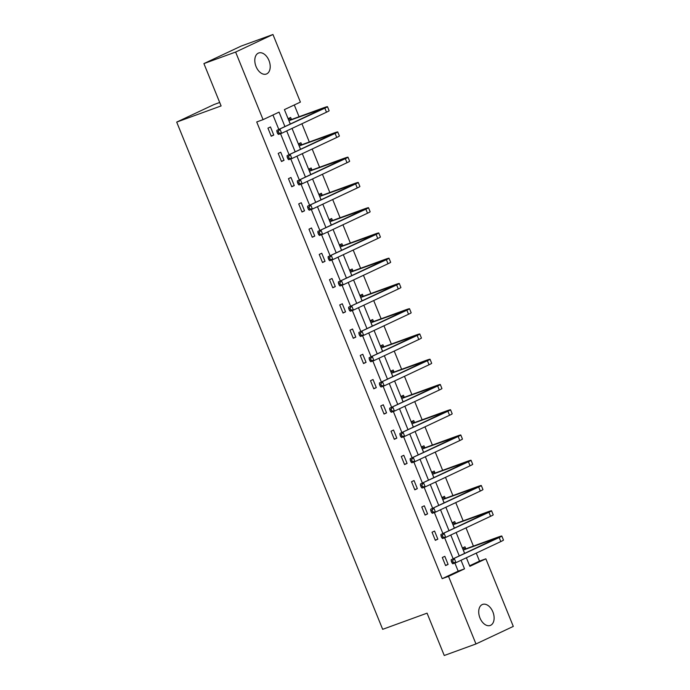 <?xml version="1.0" encoding="UTF-8"?>
<svg xmlns="http://www.w3.org/2000/svg" width="690" height="690" viewBox="0 0 690 690"><rect width="100%" height="100%" fill="white"/><g stroke="black" fill="none" stroke-linecap="round" stroke-linejoin="round"><path stroke-width="1.03" d="M479.964 617.981A11.195 7.116 -110 0 1 482.586 604.423A11.195 7.116 -110 0 1 492.876 611.909A11.195 7.116 -110 0 1 490.245 625.459A11.195 7.116 -110 0 1 479.964 617.981M256.05 66.55A11.195 7.116 -110 0 1 258.672 52.992A11.195 7.116 -110 0 1 268.962 60.479A11.195 7.116 -110 0 1 266.331 74.037A11.195 7.116 -110 0 1 256.05 66.55M219.696 102.474L214.029 104.535L176.7 122.096L382.665 629.323L427.067 613.16L444.257 655.5L475.971 643.96L448.526 576.366L464.517 568.845L461.032 560.28M176.7 122.096L221.102 105.932L203.912 63.592L241.241 46.04L272.955 34.5L300.4 102.094L284.409 109.615L290.283 124.071M469.631 565.766L479.507 561.117L476.264 553.113M473.409 546.092L466.009 527.859M463.154 520.838L455.754 502.605M452.899 495.584L445.499 477.351M442.644 470.321L435.235 452.088M432.389 445.067L424.98 426.834M422.133 419.813L414.724 401.58M411.878 394.551L404.469 376.326M401.623 369.297L394.214 351.063M391.368 344.043L383.959 325.809M381.113 318.789L373.704 300.555M370.858 293.526L363.449 275.293M360.594 268.272L353.194 250.039M350.339 243.018L342.939 224.785M340.084 217.764L332.684 199.531M329.829 192.501L322.428 174.268M319.574 167.247L312.173 149.014M309.318 141.993L301.918 123.76M299.063 116.739L294.285 104.966M479.507 561.117L485.855 558.814L513.3 626.408L475.971 643.96M203.912 63.592L235.618 52.052L272.955 34.5M434.562 531.067L432.044 532.249L435.33 540.348L437.848 539.157L434.562 531.067M414.052 480.55L411.533 481.741L414.819 489.831L417.338 488.649L414.052 480.55M393.541 430.043L391.014 431.224L394.309 439.323L396.828 438.133L393.541 430.043M373.031 379.526L370.504 380.707L373.79 388.806L376.317 387.625L373.031 379.526M352.521 329.009L349.994 330.2L353.28 338.298L355.807 337.108L352.521 329.009M332.011 278.501L329.484 279.683L332.77 287.782L335.297 286.591L332.011 278.501M311.501 227.985L308.973 229.175L312.26 237.265L314.787 236.084L311.501 227.985M290.982 177.477L288.463 178.658L291.749 186.757L294.276 185.567L290.982 177.477M270.471 126.96L267.953 128.15L271.239 136.241L273.757 135.059L270.471 126.96M284.936 126.589L279.062 112.125L263.071 119.646L256.723 121.958L442.178 578.677L458.169 571.156L454.882 563.049M453.166 558.822L444.627 537.795M442.911 533.56L434.372 512.541M432.656 508.306L424.117 487.287M422.401 483.052L413.862 462.024M412.137 457.798L403.607 436.77M401.882 432.535L393.352 411.516M391.627 407.281L383.097 386.262M381.372 382.027L372.841 360.999M371.116 356.773L362.578 335.745M360.861 331.511L352.323 310.491M350.606 306.257L342.068 285.229M340.351 281.002L331.812 259.975M330.096 255.74L321.557 234.721M319.841 230.486L311.302 209.467M309.586 205.232L301.047 184.204M299.331 179.978L290.792 158.95M289.076 154.715L280.537 133.696M278.82 129.461L272.947 115.006M280.727 152.223L278.208 153.404L281.494 161.503L284.021 160.313L280.727 152.223M301.245 202.731L298.718 203.921L302.004 212.011L304.531 210.829L301.245 202.731M321.756 253.247L319.228 254.429L322.515 262.528L325.042 261.338L321.756 253.247M342.266 303.755L339.739 304.946L343.025 313.036L345.552 311.854L342.266 303.755M362.776 354.272L360.249 355.454L363.535 363.552L366.062 362.362L362.776 354.272M383.286 404.78L380.759 405.97L384.054 414.06L386.572 412.879L383.286 404.78M403.797 455.297L401.278 456.478L404.564 464.577L407.083 463.387L403.797 455.297M424.307 505.805L421.788 506.995L425.075 515.085L427.593 513.903L424.307 505.805M444.817 556.321L442.299 557.503L445.585 565.602L448.103 564.411L444.817 556.321M442.178 578.677L448.526 576.366M263.071 119.646L235.618 52.052M466.38 557.761L469.864 566.335L485.855 558.814M292.034 128.4L300.538 149.333M302.298 153.663L310.793 174.587M312.553 178.917L321.048 199.841M322.808 204.171L331.304 225.095M333.063 229.434L341.559 250.358M343.318 254.688L351.814 275.612M353.573 279.942L362.069 300.866M363.828 305.196L372.324 326.12M374.084 330.458L382.579 351.382M384.339 355.712L392.834 376.637M394.594 380.966L403.089 401.891M404.849 406.22L413.345 427.153M415.104 431.483L423.6 452.407M425.359 456.737L433.855 477.661M435.614 481.991L444.11 502.915M445.869 507.245L454.365 528.178M456.125 532.508L464.62 553.432M459.273 555.942L450.777 535.017M449.018 530.688L440.522 509.763M438.762 505.434L430.267 484.509M428.507 480.18L420.012 459.247M418.252 454.917L409.757 433.993M407.997 429.663L399.501 408.739M397.742 404.409L389.246 383.485M387.487 379.155L378.991 358.222M377.232 353.892L368.736 332.968M366.977 328.638L358.481 307.714M356.721 303.384L348.226 282.46M346.466 278.122L337.971 257.197M336.211 252.868L327.716 231.944M325.956 227.614L317.46 206.69M315.701 202.36L307.205 181.436M305.446 177.097L296.95 156.173M295.191 151.843L286.695 130.919M464.663 553.414L462.473 548.015L465 546.834L465.733 548.654M454.408 528.152L452.217 522.761L454.745 521.571L455.478 523.391M444.153 502.898L441.962 497.507L444.489 496.317L445.223 498.137M433.898 477.644L431.707 472.245L434.234 471.063L434.967 472.883M423.643 452.39L421.452 446.991L423.979 445.809L424.712 447.62M413.388 427.127L411.197 421.737L413.715 420.546L414.457 422.366M403.132 401.873L400.942 396.483L403.46 395.292L404.202 397.112M392.877 376.619L390.687 371.22L393.205 370.038L393.947 371.858M382.622 351.357L380.432 345.966L382.95 344.784L383.692 346.596M372.367 326.103L370.176 320.712L372.695 319.522L373.437 321.342M362.112 300.849L359.921 295.458L362.44 294.268L363.182 296.088M351.857 275.595L349.666 270.195L352.185 269.014L352.926 270.834M341.602 250.332L339.411 244.941L341.93 243.76L342.671 245.571M331.347 225.078L329.156 219.687L331.674 218.497L332.416 220.317M321.091 199.824L318.901 194.425L321.419 193.243L322.161 195.063M310.836 174.57L308.646 169.171L311.164 167.989L311.906 169.809M300.573 149.307L298.39 143.917L300.909 142.726L301.651 144.546M290.318 124.053L288.127 118.663L290.654 117.472L291.396 119.292M458.169 571.156L464.517 568.845M271.144 136.008L273.757 135.059M281.399 161.27L284.021 160.313M291.654 186.524L294.276 185.567M301.91 211.778L304.531 210.829M312.165 237.032L314.787 236.084M322.42 262.295L325.042 261.338M332.675 287.549L335.297 286.591M342.93 312.803L345.552 311.854M353.185 338.057L355.807 337.108M363.44 363.32L366.062 362.362M373.695 388.574L376.317 387.625M383.959 413.828L386.572 412.879M394.214 439.082L396.828 438.133M404.469 464.344L407.083 463.387M414.724 489.598L417.338 488.649M424.98 514.852L427.593 513.903M435.235 540.115L437.848 539.157M445.49 565.369L448.103 564.411M288.23 118.896L291.87 119.353L289.352 120.543L323.429 108.33L276.828 130.401L324.843 108.158A13.119 0.587 -22.1 0 0 327.483 106.683A13.119 0.587 -22.1 0 0 322.894 108.063L291.87 119.353M289.352 120.543L288.869 120.483M278.225 131.419L276.957 131.885L277.613 133.506L278.881 133.041L278.225 131.419L279.993 129.246L281.641 133.291L326.491 112.203A13.119 0.587 -22.1 0 0 329.13 110.736L327.483 106.683M278.881 133.041L281.641 133.291L278.467 134.447L277.613 133.506M276.957 131.885L276.828 130.401M298.485 144.15L302.125 144.607L299.607 145.797L333.693 133.584L287.083 155.655L335.099 133.412A13.119 0.587 -22.1 0 0 337.738 131.945A13.119 0.587 -22.1 0 0 333.149 133.317L302.125 144.607M299.607 145.797L299.124 145.737M288.48 156.682L287.213 157.139L287.868 158.76L289.136 158.295L288.48 156.682L290.248 154.5L291.896 158.553L336.746 137.465A13.119 0.587 -22.1 0 0 339.385 135.99L337.738 131.945M289.136 158.295L291.896 158.553L288.722 159.701L287.868 158.76M287.213 157.139L287.083 155.655M308.74 169.412L312.38 169.869L309.862 171.051L343.948 158.847L297.338 180.909L345.354 158.674A13.119 0.587 -22.1 0 0 347.993 157.199A13.119 0.587 -22.1 0 0 343.404 158.571L312.38 169.869M309.862 171.051L309.379 170.991M298.736 181.936L297.468 182.401L298.123 184.014L299.391 183.557L298.736 181.936L300.504 179.762L302.151 183.807L347.001 162.719A13.119 0.587 -22.1 0 0 349.64 161.244L347.993 157.199M299.391 183.557L302.151 183.807L298.977 184.963L298.123 184.014M297.468 182.401L297.338 180.909M318.996 194.666L322.644 195.123L320.117 196.305L354.203 184.101L307.593 206.172L355.609 183.928A13.119 0.587 -22.1 0 0 358.248 182.453A13.119 0.587 -22.1 0 0 353.66 183.833L322.644 195.123M320.117 196.305L319.634 196.245M308.991 207.19L307.723 207.655L308.378 209.277L309.655 208.811L308.991 207.19L310.767 205.016L312.406 209.061L357.256 187.973A13.119 0.587 -22.1 0 0 359.895 186.498L358.248 182.453M309.655 208.811L312.406 209.061L309.232 210.217L308.378 209.277M307.723 207.655L307.593 206.172M329.251 219.92L332.899 220.377L330.372 221.568L364.458 209.355L317.849 231.426L365.864 209.182A13.119 0.587 -22.1 0 0 368.503 207.707A13.119 0.587 -22.1 0 0 363.923 209.087L332.899 220.377M330.372 221.568L329.889 221.507M319.246 232.452L317.978 232.91L318.633 234.531L319.91 234.065L319.246 232.452L321.022 230.27L322.661 234.315L367.511 213.227A13.119 0.587 -22.1 0 0 370.151 211.761L368.503 207.707M319.91 234.065L322.661 234.315L319.487 235.471L318.633 234.531M317.978 232.91L317.849 231.426M339.506 245.174L343.154 245.631L340.627 246.822L374.713 234.609L328.104 256.68L376.119 234.436A13.119 0.587 -22.1 0 0 378.758 232.97A13.119 0.587 -22.1 0 0 374.178 234.341L343.154 245.631M340.627 246.822L340.144 246.761M329.501 257.706L328.233 258.163L328.897 259.785L330.165 259.328L329.501 257.706L331.278 255.524L332.916 259.578L377.766 238.49A13.119 0.587 -22.1 0 0 380.406 237.015L378.758 232.97M330.165 259.328L332.916 259.578L329.742 260.725L328.897 259.785M328.233 258.163L328.104 256.68M349.761 270.437L353.409 270.894L350.882 272.076L384.968 259.871L338.359 281.934L386.374 259.699A13.119 0.587 -22.1 0 0 389.013 258.224A13.119 0.587 -22.1 0 0 384.434 259.604L353.409 270.894M350.882 272.076L350.399 272.015M339.756 282.96L338.488 283.426L339.152 285.039L340.42 284.582L339.756 282.96L341.533 280.787L343.172 284.832L388.022 263.744A13.119 0.587 -22.1 0 0 390.661 262.269L389.013 258.224M340.42 284.582L343.172 284.832L340.006 285.988L339.152 285.039M338.488 283.426L338.359 281.934M360.016 295.691L363.665 296.148L361.137 297.33L395.223 285.125L348.614 307.197L396.629 284.953A13.119 0.587 -22.1 0 0 399.277 283.478A13.119 0.587 -22.1 0 0 394.689 284.858L363.665 296.148M361.137 297.33L360.654 297.269M350.011 308.214L348.743 308.68L349.407 310.302L350.675 309.836L350.011 308.214L351.788 306.041L353.427 310.086L398.277 288.998A13.119 0.587 -22.1 0 0 400.916 287.523L399.277 283.478M350.675 309.836L353.427 310.086L350.261 311.242L349.407 310.302M348.743 308.68L348.614 307.197M370.271 320.945L373.92 321.402L371.393 322.592L405.478 310.379L358.869 332.451L406.884 310.207A13.119 0.587 -22.1 0 0 409.532 308.732A13.119 0.587 -22.1 0 0 404.944 310.112L373.92 321.402M371.393 322.592L370.91 322.532M360.275 333.477L358.998 333.934L359.663 335.556L360.93 335.09L360.275 333.477L362.043 331.295L363.682 335.34L408.532 314.252A13.119 0.587 -22.1 0 0 411.171 312.786L409.532 308.732M360.93 335.09L363.682 335.34L360.516 336.496L359.663 335.556M358.998 333.934L358.869 332.451M380.526 346.199L384.175 346.656L381.648 347.846L415.734 335.633L369.124 357.705L417.148 335.461A13.119 0.587 -22.1 0 0 419.787 333.995A13.119 0.587 -22.1 0 0 415.199 335.366L384.175 346.656M381.648 347.846L381.173 347.786M370.53 358.731L369.262 359.188L369.918 360.81L371.186 360.353L370.53 358.731L372.298 356.549L373.937 360.603L418.787 339.514A13.119 0.587 -22.1 0 0 421.426 338.04L419.787 333.995M371.186 360.353L373.937 360.603L370.772 361.758L369.918 360.81M369.262 359.188L369.124 357.705M390.781 371.462L394.43 371.919L391.903 373.1L425.989 360.896L379.379 382.967L427.403 360.723A13.119 0.587 -22.1 0 0 430.043 359.248A13.119 0.587 -22.1 0 0 425.454 360.629L394.43 371.919M391.903 373.1L391.428 373.04M380.785 383.985L379.517 384.451L380.173 386.064L381.441 385.606L380.785 383.985L382.553 381.812L384.192 385.857L429.042 364.769A13.119 0.587 -22.1 0 0 431.681 363.294L430.043 359.248M381.441 385.606L384.192 385.857L381.027 387.012L380.173 386.064M379.517 384.451L379.379 382.967M401.037 396.716L404.685 397.173L402.158 398.354L436.244 386.15L389.634 408.221L437.658 385.977A13.119 0.587 -22.1 0 0 440.298 384.503A13.119 0.587 -22.1 0 0 435.709 385.882L404.685 397.173M402.158 398.354L401.684 398.294M391.04 409.239L389.772 409.705L390.428 411.326L391.696 410.861L391.04 409.239L392.808 407.065L394.447 411.111L439.297 390.023A13.119 0.587 -22.1 0 0 441.936 388.548L440.298 384.503M391.696 410.861L394.447 411.111L391.282 412.266L390.428 411.326M389.772 409.705L389.634 408.221M411.292 421.97L414.94 422.427L412.413 423.617L446.499 411.404L399.889 433.475L447.914 411.231A13.119 0.587 -22.1 0 0 450.553 409.757A13.119 0.587 -22.1 0 0 445.964 411.137L414.94 422.427M412.413 423.617L411.939 423.557M401.295 434.502L400.028 434.959L400.683 436.58L401.951 436.115L401.295 434.502L403.064 432.32L404.702 436.373L449.552 415.277A13.119 0.587 -22.1 0 0 452.192 413.81L450.553 409.757M401.951 436.115L404.702 436.373L401.537 437.52L400.683 436.58M400.028 434.959L399.889 433.475M421.547 447.224L425.195 447.681L422.677 448.871L456.754 436.658L410.145 458.729L458.169 436.485A13.119 0.587 -22.1 0 0 460.808 435.019A13.119 0.587 -22.1 0 0 456.219 436.391L425.195 447.681M422.677 448.871L422.194 448.811M411.551 459.756L410.283 460.213L410.938 461.834L412.206 461.377L411.551 459.756L413.319 457.582L414.966 461.627L459.807 440.539A13.119 0.587 -22.1 0 0 462.447 439.064L460.808 435.019M412.206 461.377L414.966 461.627L411.792 462.783L410.938 461.834M410.283 460.213L410.145 458.729M431.802 472.486L435.45 472.943L432.932 474.125L467.009 461.921L420.4 483.992L468.424 461.748A13.119 0.587 -22.1 0 0 471.063 460.273A13.119 0.587 -22.1 0 0 466.475 461.653L435.45 472.943M432.932 474.125L432.449 474.065M421.806 485.01L420.538 485.475L421.193 487.088L422.461 486.631L421.806 485.01L423.574 482.836L425.221 486.881L470.062 465.793A13.119 0.587 -22.1 0 0 472.702 464.318L471.063 460.273M422.461 486.631L425.221 486.881L422.047 488.037L421.193 487.088M420.538 485.475L420.4 483.992M442.057 497.74L445.706 498.197L443.187 499.388L477.264 487.175L430.655 509.246L478.679 487.002A13.119 0.587 -22.1 0 0 481.318 485.527A13.119 0.587 -22.1 0 0 476.73 486.907L445.706 498.197M443.187 499.388L442.704 499.327M432.061 510.264L430.793 510.729L431.448 512.351L432.716 511.885L432.061 510.264L433.829 508.09L435.476 512.135L480.318 491.047A13.119 0.587 -22.1 0 0 482.957 489.581L481.318 485.527M432.716 511.885L435.476 512.135L432.302 513.291L431.448 512.351M430.793 510.729L430.655 509.246M452.312 522.994L455.961 523.451L453.442 524.641L487.52 512.428L440.91 534.5L488.934 512.256A13.119 0.587 -22.1 0 0 491.573 510.79A13.119 0.587 -22.1 0 0 486.985 512.161L455.961 523.451M453.442 524.641L452.959 524.581M442.316 535.526L441.048 535.983L441.704 537.605L442.971 537.139L442.316 535.526L444.084 533.344L445.731 537.398L490.573 516.31A13.119 0.587 -22.1 0 0 493.221 514.835L491.573 510.79M442.971 537.139L445.731 537.398L442.557 538.545L441.704 537.605M441.048 535.983L440.91 534.5M462.567 548.257L466.216 548.714L463.697 549.895L497.775 537.691L451.165 559.754L499.189 537.519A13.119 0.587 -22.1 0 0 501.828 536.044A13.119 0.587 -22.1 0 0 497.24 537.415L466.216 548.714M463.697 549.895L463.214 549.835M452.571 560.78L451.303 561.246L451.959 562.859L453.227 562.402L452.571 560.78L454.339 558.607L455.986 562.652L500.828 541.564A13.119 0.587 -22.1 0 0 503.476 540.089L501.828 536.044M453.227 562.402L455.986 562.652L452.812 563.808L451.959 562.859M451.303 561.246L451.165 559.754M320.376 109.244L320.609 109.814M324.843 108.158L326.491 112.203M330.631 134.507L330.864 135.067M335.099 133.412L336.746 137.465M340.886 159.761L341.119 160.33M345.354 158.674L347.001 162.719M351.141 185.015L351.374 185.584M355.609 183.928L357.256 187.973M361.396 210.278L361.629 210.838M365.864 209.182L367.511 213.227M371.651 235.531L371.884 236.092M376.119 234.436L377.766 238.49M381.906 260.786L382.139 261.355M386.374 259.699L388.022 263.744M392.162 286.039L392.394 286.609M396.629 284.953L398.277 288.998M402.417 311.302L402.649 311.863M406.884 310.207L408.532 314.252M412.672 336.556L412.905 337.117M417.148 335.461L418.787 339.514M422.927 361.81L423.16 362.379M427.403 360.723L429.042 364.769M433.182 387.064L433.415 387.633M437.658 385.977L439.297 390.023M443.437 412.327L443.67 412.887M447.914 411.231L449.552 415.277M453.701 437.581L453.925 438.15M458.169 436.485L459.807 440.539M463.956 462.835L464.18 463.404M468.424 461.748L470.062 465.793M474.211 488.089L474.435 488.658M478.679 487.002L480.318 491.047M484.466 513.351L484.691 513.912M488.934 512.256L490.573 516.31M494.721 538.605L494.946 539.175M499.189 537.519L500.828 541.564"/></g></svg>
